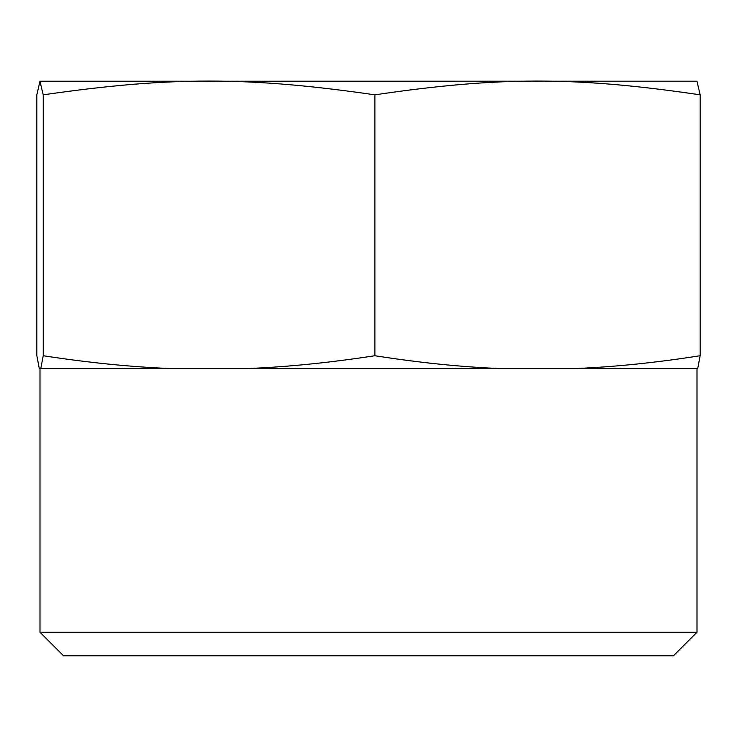 <?xml version="1.0" encoding="UTF-8"?>
<svg xmlns="http://www.w3.org/2000/svg" width="737" height="737" viewBox="0 0 737 737"><rect width="100%" height="100%" fill="white"/><g stroke="black" fill="none" stroke-linecap="round" stroke-linejoin="round"><path stroke-width="1.11" d="M368.5 655.792L673.461 655.792L697.009 632.245L39.991 632.245L63.539 655.792L368.5 655.792M39.945 81.227L696.962 81.208L700.15 94.833C575.772 76.482 499.262 76.482 374.884 94.833C248.065 76.482 170.044 76.482 43.234 94.833L39.945 81.227L36.85 94.833L36.85 355.722L39.273 368.5L40.802 368.5L43.234 355.722C87.445 362.558 129.445 366.814 169.224 368.5L40.802 368.5M248.885 368.5C288.664 366.814 330.664 362.558 374.884 355.722C418.248 362.558 459.437 366.814 498.452 368.5L169.224 368.5M576.583 368.5C615.588 366.814 656.787 362.558 700.15 355.722L697.727 368.5L498.452 368.5M43.234 94.833L43.234 355.722M374.884 94.833L374.884 355.722M700.15 94.833L700.15 355.722M39.991 368.5L39.991 632.245M697.009 368.5L697.009 632.245"/></g></svg>
